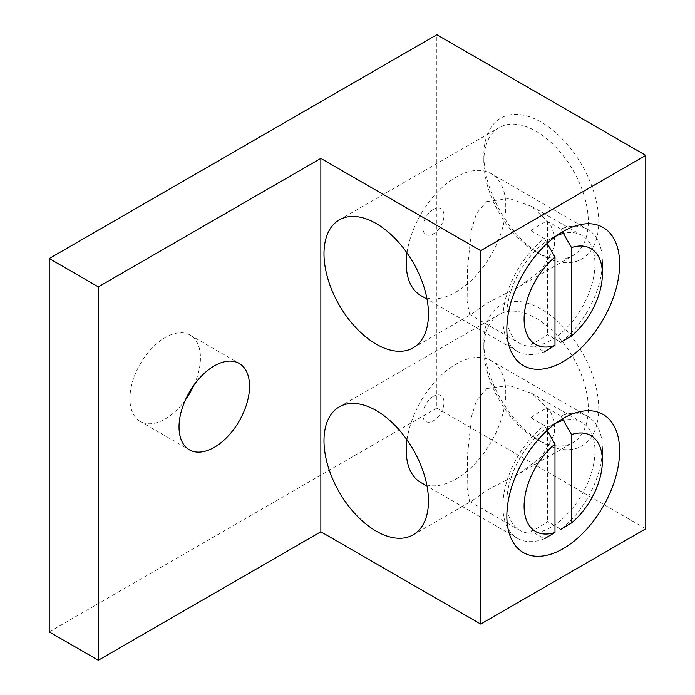<?xml version="1.0" encoding="UTF-8"?>
<svg xmlns="http://www.w3.org/2000/svg" width="695" height="695" viewBox="0 0 695 695"><rect width="100%" height="100%" fill="white"/><g stroke="black" fill="none" stroke-linecap="round" stroke-linejoin="round"><path stroke-width="0.52" stroke-dasharray="3.48 2.61" d="M185.4 399.964A49.866 28.79 -60 0 1 165.193 418.981A49.866 28.79 -60 0 1 140.26 421.448A49.866 28.79 -60 0 1 132.615 381.486A49.866 28.79 -60 0 1 165.193 337.544A49.866 28.79 -60 0 1 190.126 335.077A49.866 28.79 -60 0 1 194.087 384.908M541.301 441.898L541.301 441.898A81.263 46.913 60 0 1 483.842 342.374A81.263 46.913 60 0 1 541.301 309.197A81.263 46.913 60 0 1 598.76 408.721A81.263 46.913 60 0 1 541.301 441.898L536.08 438.884A73.879 42.656 60 0 1 483.842 348.404A73.879 42.656 60 0 1 499.14 314.592A73.879 42.656 60 0 1 536.08 318.249A73.879 42.656 60 0 1 584.339 383.345A73.879 42.656 60 0 1 573.01 442.541A73.879 42.656 60 0 1 536.08 438.884L541.301 441.898M541.301 254.909L541.301 254.909A81.263 46.913 60 0 1 483.842 155.385A81.263 46.913 60 0 1 541.301 122.207A81.263 46.913 60 0 1 598.76 221.74A81.263 46.913 60 0 1 541.301 254.909L536.08 251.894A73.879 42.656 60 0 1 483.842 161.422A73.879 42.656 60 0 1 499.14 127.602A73.879 42.656 60 0 1 536.08 131.259A73.879 42.656 60 0 1 584.339 196.355A73.879 42.656 60 0 1 573.01 255.552A73.879 42.656 60 0 1 536.08 251.894L541.301 254.909M556.686 235.64A62.298 35.966 120 0 0 550.9 238.541L563.237 231.418L550.9 238.541A62.298 35.966 120 0 0 506.846 314.835A62.298 35.966 120 0 0 519.756 343.356A62.298 35.966 120 0 0 550.9 340.272A62.298 35.966 120 0 0 591.601 285.376A62.298 35.966 120 0 0 582.045 235.457A62.298 35.966 120 0 0 563.41 233.416M556.686 422.63A62.298 35.966 120 0 0 550.9 425.531L563.237 418.407L550.9 425.531A62.298 35.966 120 0 0 506.846 501.825A62.298 35.966 120 0 0 519.756 530.346A62.298 35.966 120 0 0 550.9 527.262A62.298 35.966 120 0 0 591.601 472.365A62.298 35.966 120 0 0 582.045 422.447A62.298 35.966 120 0 0 563.41 420.397M486.839 388.548L509.374 385.525L531.849 393.457L550.162 410.754L554.497 421.995L554.48 433.967L542.196 456.276L519.704 473.321L486.839 490.279L471.697 501.034L469.551 501.364L467.092 487.968L467.596 454.061L471.566 416.401L476.553 400.285L486.839 388.548M486.839 201.559L509.374 198.535L531.849 206.476L550.162 223.764L554.497 235.006L554.48 246.977L542.196 269.286L519.704 286.331L486.839 303.289L471.697 314.044L469.551 314.375L467.092 300.978L467.596 267.071L471.566 229.411L476.553 213.296L486.839 201.559M49.223 631.903L436.825 408.121L436.825 34.75M436.825 408.121L645.777 528.756M530.954 230.766A70.369 40.623 -60 0 1 539.207 225.206A70.369 40.623 -60 0 1 547.46 221.236L560.882 228.976A70.369 40.623 -60 0 1 587.805 229.463A70.369 40.623 -60 0 1 602.383 261.676A70.369 40.623 -60 0 1 560.882 342.296L547.46 334.547A70.369 40.623 -60 0 1 539.207 340.107A70.369 40.623 -60 0 1 530.954 344.077L544.367 351.826A70.369 40.623 -60 0 1 517.445 351.34A70.369 40.623 -60 0 1 505.23 300.275A70.369 40.623 -60 0 1 544.367 238.507L530.954 230.766L530.954 344.077M420.822 295.557A70.369 40.623 120 0 0 456.007 292.074A70.369 40.623 120 0 0 501.972 230.062A70.369 40.623 120 0 0 491.183 173.68A70.369 40.623 120 0 0 456.007 177.164A70.369 40.623 120 0 0 407.009 252.893M433.402 209.325A14.995 8.661 120 0 0 422.795 227.691A14.995 8.661 120 0 0 433.402 233.815A14.995 8.661 120 0 0 444.001 215.441A14.995 8.661 120 0 0 433.402 209.325M547.165 243.398L544.367 238.507M560.882 228.976L562.516 231.843M547.46 221.236L547.46 243.128M547.46 243.919L547.46 334.547M530.954 417.756A70.369 40.623 -60 0 1 539.207 412.187A70.369 40.623 -60 0 1 547.46 408.226L560.882 415.966A70.369 40.623 -60 0 1 587.805 416.453A70.369 40.623 -60 0 1 602.383 448.666A70.369 40.623 -60 0 1 560.882 529.286L547.46 521.537A70.369 40.623 -60 0 1 539.207 527.097A70.369 40.623 -60 0 1 530.954 531.067L544.367 538.816A70.369 40.623 -60 0 1 517.445 538.33A70.369 40.623 -60 0 1 505.23 487.256A70.369 40.623 -60 0 1 544.367 425.496L530.954 417.756L530.954 531.067M420.822 482.547A70.369 40.623 120 0 0 456.007 479.055A70.369 40.623 120 0 0 501.972 417.052A70.369 40.623 120 0 0 491.183 360.67A70.369 40.623 120 0 0 456.007 364.154A70.369 40.623 120 0 0 407.009 439.883M433.402 396.306A14.995 8.661 120 0 0 422.795 414.68A14.995 8.661 120 0 0 433.402 420.796A14.995 8.661 120 0 0 444.001 402.431A14.995 8.661 120 0 0 433.402 396.306M547.165 430.387L544.367 425.496M560.882 415.966L562.516 418.824M547.46 408.226L547.46 430.109M547.46 430.909L547.46 521.537M190.126 335.077L239.228 363.424M483.842 348.404L483.842 342.374M483.842 161.422L483.842 155.385M339.29 406.87L499.14 314.592M339.29 219.889L499.14 127.602M531.849 393.457L582.045 422.447M531.849 206.476L582.045 235.457M140.26 421.448L189.361 449.795M413.169 534.829L471.697 501.034M519.704 473.321L573.01 442.541M413.169 347.839L471.697 314.044M519.704 286.331L573.01 255.552M506.846 314.835L506.846 329.083M506.846 501.825L506.846 516.072M469.551 501.364L519.756 530.346M469.551 314.375L519.756 343.356M517.445 351.34L427.034 299.145M587.805 229.463L491.183 173.68M517.445 538.33L427.034 486.126M587.805 416.453L491.183 360.67"/><path stroke-width="1.04" d="M214.295 365.9A49.866 28.79 -60 0 1 239.228 363.424A49.866 28.79 -60 0 1 246.873 403.387A49.866 28.79 -60 0 1 214.295 447.328A49.866 28.79 -60 0 1 189.361 449.795A49.866 28.79 -60 0 1 181.716 409.841A49.866 28.79 -60 0 1 214.295 365.9M194.087 384.908A49.866 28.79 -60 0 1 185.4 399.964M376.23 410.536A73.879 42.656 -120 0 0 339.29 406.87A73.879 42.656 -120 0 0 327.971 466.067A73.879 42.656 -120 0 0 376.23 531.171A73.879 42.656 -120 0 0 413.169 534.829A73.879 42.656 -120 0 0 424.489 475.632A73.879 42.656 -120 0 0 376.23 410.536M376.23 223.547A73.879 42.656 -120 0 0 339.29 219.889A73.879 42.656 -120 0 0 327.971 279.086A73.879 42.656 -120 0 0 376.23 344.181A73.879 42.656 -120 0 0 413.169 347.839A73.879 42.656 -120 0 0 424.489 288.642A73.879 42.656 -120 0 0 376.23 223.547M563.237 231.418L563.237 231.418A79.751 46.044 120 0 0 506.846 329.083A79.751 46.044 120 0 0 563.237 361.643A79.751 46.044 120 0 0 619.627 263.97A79.751 46.044 120 0 0 563.237 231.418M563.41 233.416A62.298 35.966 120 0 0 556.686 235.64M563.237 418.407L563.237 418.407A79.751 46.044 120 0 0 506.846 516.072A79.751 46.044 120 0 0 563.237 548.633A79.751 46.044 120 0 0 619.627 450.959A79.751 46.044 120 0 0 563.237 418.407M563.41 420.397A62.298 35.966 120 0 0 556.686 422.63M645.777 155.385L480.705 250.686L480.705 624.058L645.777 528.756L645.777 155.385L436.825 34.75L49.223 258.531L49.223 631.903L98.325 660.25L320.855 531.771L320.855 158.399L98.325 286.879L98.325 660.25M480.705 624.058L320.855 531.771M49.223 258.531L98.325 286.879M480.705 250.686L320.855 158.399M407.009 252.893A70.369 40.623 120 0 0 420.822 295.557L427.034 299.145M544.367 351.826L554.984 345.476A55.357 31.961 -60 0 1 524.1 319.127A55.357 31.961 -60 0 1 554.984 257.115L547.165 243.398M554.984 345.476L554.984 257.115M562.516 231.843L571.49 247.585A55.357 31.961 -60 0 1 602.383 273.934A55.357 31.961 -60 0 1 571.49 335.946L560.882 342.296M571.49 247.585L571.49 335.946M547.46 243.128L547.46 243.919M407.009 439.883A70.369 40.623 120 0 0 420.822 482.547L427.034 486.126M544.367 538.816L554.984 532.466A55.357 31.961 -60 0 1 524.1 506.116A55.357 31.961 -60 0 1 554.984 444.105L547.165 430.387M554.984 532.466L554.984 444.105M562.516 418.824L571.49 434.575A55.357 31.961 -60 0 1 602.383 460.924A55.357 31.961 -60 0 1 571.49 522.935L560.882 529.286M571.49 434.575L571.49 522.935M547.46 430.109L547.46 430.909M602.383 273.934L602.383 261.676M602.383 460.924L602.383 448.666"/></g></svg>
